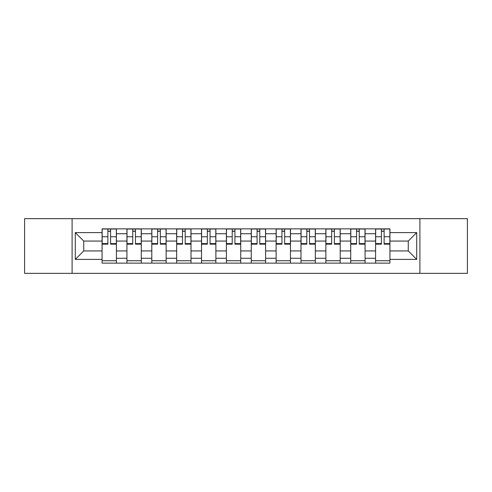 <?xml version="1.0" encoding="UTF-8"?>
<svg xmlns="http://www.w3.org/2000/svg" width="492" height="492" viewBox="0 0 492 492"><rect width="100%" height="100%" fill="white"/><g stroke="black" fill="none" stroke-linecap="round" stroke-linejoin="round"><path stroke-width="0.74" d="M419.897 273.337L467.4 273.337L467.4 218.663L24.6 218.663L24.6 273.337L419.897 273.337L419.897 218.663M126.93 263.134L126.93 233.725L116.413 233.725L116.413 263.134M116.413 233.725L116.413 228.866M126.93 233.725L126.93 228.866M141.278 228.866L141.278 263.134M151.8 263.134L151.8 228.866M166.142 228.866L166.142 263.134M176.665 263.134L176.665 228.866M191.007 228.866L191.007 263.134M201.529 263.134L201.529 228.866M215.877 228.866L215.877 263.134M226.394 263.134L226.394 228.866M240.742 228.866L240.742 263.134M251.258 263.134L251.258 228.866M265.606 228.866L265.606 263.134M276.123 263.134L276.123 228.866M290.471 228.866L290.471 263.134M300.993 263.134L300.993 228.866M315.335 228.866L315.335 263.134M325.858 263.134L325.858 228.866M340.2 228.866L340.2 263.134M350.722 263.134L350.722 228.866M365.07 228.866L365.07 263.134M375.587 263.134L375.587 228.866M375.587 250.938L365.07 250.938M350.722 250.938L340.2 250.938M325.858 250.938L315.335 250.938M300.993 250.938L290.471 250.938M276.123 250.938L265.606 250.938M251.258 250.938L240.742 250.938M226.394 250.938L215.877 250.938M201.529 250.938L191.007 250.938M176.665 250.938L166.142 250.938M151.8 250.938L141.278 250.938M126.93 250.938L116.413 250.938M375.587 241.062L365.07 241.062M350.722 241.062L340.2 241.062M325.858 241.062L315.335 241.062M300.993 241.062L290.471 241.062M276.123 241.062L265.606 241.062M251.258 241.062L240.742 241.062M226.394 241.062L215.877 241.062M201.529 241.062L191.007 241.062M176.665 241.062L166.142 241.062M151.8 241.062L141.278 241.062M126.93 241.062L116.413 241.062M83.738 250.938L102.065 250.938L102.065 241.062L83.738 241.062L83.738 250.938L75.288 259.389L75.288 232.611L102.065 232.611L102.065 241.062M389.935 241.062L389.935 250.938L408.262 250.938L408.262 241.062L389.935 241.062L389.935 228.866L102.065 228.866L102.065 232.611M389.935 232.611L416.712 232.611L416.712 259.389L389.935 259.389L389.935 250.938M102.065 250.938L102.065 263.134L389.935 263.134L389.935 259.389M102.065 259.389L75.288 259.389M72.103 273.337L72.103 218.663M116.413 260.742L102.065 260.742M107.883 231.258L110.595 231.258M141.278 260.742L126.93 260.742M132.748 231.258L135.46 231.258M166.142 260.742L151.8 260.742M157.618 231.258L160.324 231.258M191.007 260.742L176.665 260.742M182.483 231.258L185.189 231.258M215.877 260.742L201.529 260.742M207.347 231.258L210.059 231.258M240.742 260.742L226.394 260.742M232.212 231.258L234.924 231.258M265.606 260.742L251.258 260.742M257.076 231.258L259.788 231.258M290.471 260.742L276.123 260.742M281.941 231.258L284.653 231.258M315.335 260.742L300.993 260.742M306.811 231.258L309.517 231.258M340.2 260.742L325.858 260.742M331.676 231.258L334.382 231.258M365.07 260.742L350.722 260.742M356.54 231.258L359.252 231.258M389.935 260.742L375.587 260.742M381.405 231.258L384.117 231.258M75.288 232.611L83.738 241.062M408.262 250.938L416.712 259.389M408.262 241.062L416.712 232.611M110.595 243.62L116.333 243.62L116.333 244.167L110.595 244.167L110.595 229.026L116.333 229.026L113.142 229.026M116.333 243.62L116.333 229.026M107.883 231.099L110.595 231.099M105.331 229.026L102.145 229.026L102.145 244.167L107.883 244.167L107.883 229.026L105.571 229.026M102.145 229.026L112.908 229.026M135.46 243.62L141.198 243.62L141.198 244.167L135.46 244.167L135.46 229.026L141.198 229.026L138.012 229.026M141.198 243.62L141.198 229.026M132.748 231.099L135.46 231.099M130.202 229.026L127.01 229.026L127.01 244.167L132.748 244.167L132.748 229.026L130.441 229.026M127.01 229.026L137.772 229.026M160.324 243.62L166.062 243.62L166.062 244.167L160.324 244.167L160.324 229.026L166.062 229.026L162.877 229.026M166.062 243.62L166.062 229.026M157.618 231.099L160.324 231.099M155.066 229.026L151.874 229.026L151.874 244.167L157.618 244.167L157.618 229.026L155.306 229.026M151.874 229.026L162.637 229.026M185.189 243.62L190.927 243.62L190.927 244.167L185.189 244.167L185.189 229.026L190.927 229.026L187.741 229.026M190.927 243.62L190.927 229.026M182.483 231.099L185.189 231.099M179.931 229.026L176.745 229.026L176.745 244.167L182.483 244.167L182.483 229.026L180.17 229.026M176.745 229.026L187.501 229.026M210.059 243.62L215.797 243.62L215.797 244.167L210.059 244.167L210.059 229.026L215.797 229.026L212.605 229.026M215.797 243.62L215.797 229.026M207.347 231.099L210.059 231.099M204.795 229.026L201.609 229.026L201.609 244.167L207.347 244.167L207.347 229.026L205.035 229.026M201.609 229.026L212.366 229.026M234.924 243.62L240.662 243.62L240.662 244.167L234.924 244.167L234.924 229.026L240.662 229.026L237.47 229.026M240.662 243.62L240.662 229.026M232.212 231.099L234.924 231.099M229.659 229.026L226.474 229.026L226.474 244.167L232.212 244.167L232.212 229.026L229.899 229.026M226.474 229.026L237.236 229.026M259.788 243.62L265.526 243.62L265.526 244.167L259.788 244.167L259.788 229.026L265.526 229.026L262.341 229.026M265.526 243.62L265.526 229.026M257.076 231.099L259.788 231.099M254.53 229.026L251.338 229.026L251.338 244.167L257.076 244.167L257.076 229.026L254.764 229.026M251.338 229.026L262.101 229.026M284.653 243.62L290.391 243.62L290.391 244.167L284.653 244.167L284.653 229.026L290.391 229.026L287.205 229.026M290.391 243.62L290.391 229.026M281.941 231.099L284.653 231.099M279.394 229.026L276.203 229.026L276.203 244.167L281.941 244.167L281.941 229.026L279.634 229.026M276.203 229.026L286.965 229.026M309.517 243.62L315.255 243.62L315.255 244.167L309.517 244.167L309.517 229.026L315.255 229.026L312.069 229.026M315.255 243.62L315.255 229.026M306.811 231.099L309.517 231.099M304.259 229.026L301.073 229.026L301.073 244.167L306.811 244.167L306.811 229.026L304.499 229.026M301.073 229.026L311.83 229.026M334.382 243.62L340.126 243.62L340.126 244.167L334.382 244.167L334.382 229.026L340.126 229.026L336.934 229.026M340.126 243.62L340.126 229.026M331.676 231.099L334.382 231.099M329.123 229.026L325.938 229.026L325.938 244.167L331.676 244.167L331.676 229.026L329.363 229.026M325.938 229.026L336.694 229.026M359.252 243.62L364.99 243.62L364.99 244.167L359.252 244.167L359.252 229.026L364.99 229.026L361.798 229.026M364.99 243.62L364.99 229.026M356.54 231.099L359.252 231.099M353.988 229.026L350.802 229.026L350.802 244.167L356.54 244.167L356.54 229.026L354.228 229.026M350.802 229.026L361.558 229.026M384.117 243.62L389.855 243.62L389.855 244.167L384.117 244.167L384.117 229.026L389.855 229.026L386.669 229.026M389.855 243.62L389.855 229.026M381.405 231.099L384.117 231.099M378.858 229.026L375.667 229.026L375.667 244.167L381.405 244.167L381.405 229.026L379.092 229.026M375.667 229.026L386.429 229.026M350.722 233.725L340.2 233.725M325.858 233.725L315.335 233.725M300.993 233.725L290.471 233.725M276.123 233.725L265.606 233.725M251.258 233.725L240.742 233.725M226.394 233.725L215.877 233.725M201.529 233.725L191.007 233.725M176.665 233.725L166.142 233.725M151.8 233.725L141.278 233.725M375.587 233.725L365.07 233.725M350.722 258.275L340.2 258.275M325.858 258.275L315.335 258.275M300.993 258.275L290.471 258.275M276.123 258.275L265.606 258.275M251.258 258.275L240.742 258.275M226.394 258.275L215.877 258.275M201.529 258.275L191.007 258.275M176.665 258.275L166.142 258.275M151.8 258.275L141.278 258.275M126.93 258.275L116.413 258.275M375.587 258.275L365.07 258.275M110.595 236.763L116.333 236.763M102.145 243.62L107.883 243.62M102.145 236.763L107.883 236.763M135.46 236.763L141.198 236.763M127.01 243.62L132.748 243.62M127.01 236.763L132.748 236.763M160.324 236.763L166.062 236.763M151.874 243.62L157.618 243.62M151.874 236.763L157.618 236.763M185.189 236.763L190.927 236.763M176.745 243.62L182.483 243.62M176.745 236.763L182.483 236.763M210.059 236.763L215.797 236.763M201.609 243.62L207.347 243.62M201.609 236.763L207.347 236.763M234.924 236.763L240.662 236.763M226.474 243.62L232.212 243.62M226.474 236.763L232.212 236.763M259.788 236.763L265.526 236.763M251.338 243.62L257.076 243.62M251.338 236.763L257.076 236.763M284.653 236.763L290.391 236.763M276.203 243.62L281.941 243.62M276.203 236.763L281.941 236.763M309.517 236.763L315.255 236.763M301.073 243.62L306.811 243.62M301.073 236.763L306.811 236.763M334.382 236.763L340.126 236.763M325.938 243.62L331.676 243.62M325.938 236.763L331.676 236.763M359.252 236.763L364.99 236.763M350.802 243.62L356.54 243.62M350.802 236.763L356.54 236.763M384.117 236.763L389.855 236.763M375.667 243.62L381.405 243.62M375.667 236.763L381.405 236.763"/></g></svg>
